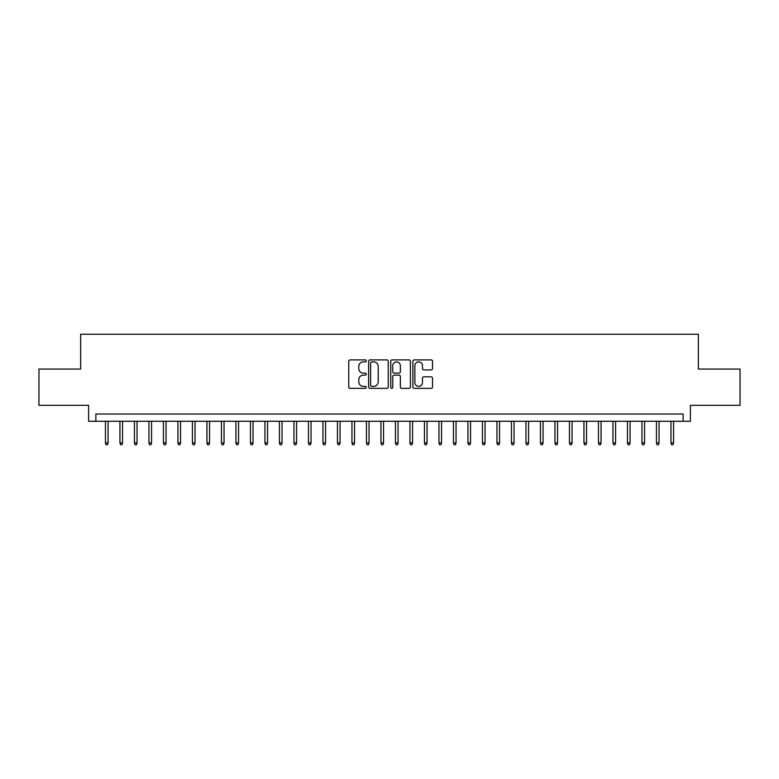 <?xml version="1.0" encoding="UTF-8"?>
<svg xmlns="http://www.w3.org/2000/svg" width="779" height="779" viewBox="0 0 779 779"><rect width="100%" height="100%" fill="white"/><g stroke="black" fill="none" stroke-linecap="round" stroke-linejoin="round"><path stroke-width="1.17" d="M366.296 360.891A0.993 0.993 0 0 0 365.302 359.898L350.18 359.898A1.422 1.422 0 0 0 348.758 361.32L348.758 386.939A1.422 1.422 0 0 0 350.18 388.361L365.302 388.361A0.993 0.993 0 0 0 366.296 387.367A0.993 0.993 0 0 0 365.302 386.374L363.345 386.374A4.557 4.557 0 0 1 358.788 381.817L358.788 379.685A4.557 4.557 0 0 1 363.345 375.127L365.302 375.127A0.993 0.993 0 0 0 366.296 374.134A0.993 0.993 0 0 0 365.302 373.131L363.345 373.131A4.557 4.557 0 0 1 358.788 368.574L358.788 366.442A4.557 4.557 0 0 1 363.345 361.884L365.302 361.884A0.993 0.993 0 0 0 366.296 360.891M431.099 369.928A1.422 1.422 0 0 0 432.52 368.506L432.52 361.32A1.422 1.422 0 0 0 431.099 359.898L414.301 359.898A1.422 1.422 0 0 0 412.88 361.32L412.88 386.939A1.422 1.422 0 0 0 414.301 388.361L431.099 388.361A1.422 1.422 0 0 0 432.52 386.939L432.52 378.253A1.422 1.422 0 0 0 431.099 376.832L423.912 376.832A1.422 1.422 0 0 0 422.481 378.253L422.481 382.567A3.807 3.807 0 0 1 418.674 386.374A3.807 3.807 0 0 1 414.866 382.567L414.866 365.692A3.807 3.807 0 0 1 418.674 361.884A3.807 3.807 0 0 1 422.481 365.692L422.481 368.506A1.422 1.422 0 0 0 423.912 369.928L431.099 369.928M683.134 421.254L690.389 421.254L690.389 405.304L740.05 405.304L740.05 369.051L698.364 369.051L698.364 334.249L80.636 334.249L80.636 369.051L38.95 369.051L38.95 405.304L88.611 405.304L88.611 421.254L683.134 421.254L683.134 414.009L95.866 414.009L95.866 421.254M388.254 361.32A1.422 1.422 0 0 0 386.832 359.898L370.035 359.898A1.422 1.422 0 0 0 368.613 361.32L368.613 386.939A1.422 1.422 0 0 0 370.035 388.361L386.832 388.361A1.422 1.422 0 0 0 388.254 386.939L388.254 361.32M392.168 359.898L408.965 359.898A1.422 1.422 0 0 1 410.387 361.32L410.387 386.939A1.422 1.422 0 0 1 408.965 388.361L401.779 388.361A1.422 1.422 0 0 1 400.357 386.939L400.357 376.549A1.422 1.422 0 0 0 398.926 375.127L394.164 375.127A1.422 1.422 0 0 0 392.743 376.549L392.743 387.367A0.993 0.993 0 0 1 391.74 388.361A0.993 0.993 0 0 1 390.746 387.367L390.746 361.32A1.422 1.422 0 0 1 392.168 359.898M371.602 361.884A0.993 0.993 0 0 0 370.609 362.887L370.609 385.371A0.993 0.993 0 0 0 371.602 386.374L373.667 386.374A4.557 4.557 0 0 0 378.224 381.817L378.224 366.442A4.557 4.557 0 0 0 373.667 361.884L371.602 361.884M400.357 365.77A3.807 3.807 0 0 0 396.55 361.962A3.807 3.807 0 0 0 392.743 365.77L392.743 371.71A1.422 1.422 0 0 0 394.164 373.131L398.926 373.131A1.422 1.422 0 0 0 400.357 371.71L400.357 365.77M108.047 442.862L107.463 444.751L106.012 444.751L105.438 442.862L108.047 442.862L108.047 421.254M105.438 442.862L105.438 421.254M122.546 442.862L121.962 444.751L120.511 444.751L119.937 442.862L122.546 442.862L122.546 421.254M119.937 442.862L119.937 421.254M137.046 442.862L136.461 444.751L135.02 444.751L134.436 442.862L137.046 442.862L137.046 421.254M134.436 442.862L134.436 421.254M151.545 442.862L150.97 444.751L149.519 444.751L148.935 442.862L151.545 442.862L151.545 421.254M148.935 442.862L148.935 421.254M166.044 442.862L165.469 444.751L164.018 444.751L163.434 442.862L166.044 442.862L166.044 421.254M163.434 442.862L163.434 421.254M180.543 442.862L179.968 444.751L178.518 444.751L177.933 442.862L180.543 442.862L180.543 421.254M177.933 442.862L177.933 421.254M195.052 442.862L194.468 444.751L193.017 444.751L192.442 442.862L195.052 442.862L195.052 421.254M192.442 442.862L192.442 421.254M209.551 442.862L208.967 444.751L207.516 444.751L206.941 442.862L209.551 442.862L209.551 421.254M206.941 442.862L206.941 421.254M224.05 442.862L223.466 444.751L222.015 444.751L221.44 442.862L224.05 442.862L224.05 421.254M221.44 442.862L221.44 421.254M238.549 442.862L237.965 444.751L236.524 444.751L235.94 442.862L238.549 442.862L238.549 421.254M235.94 442.862L235.94 421.254M253.048 442.862L252.474 444.751L251.023 444.751L250.439 442.862L253.048 442.862L253.048 421.254M250.439 442.862L250.439 421.254M267.548 442.862L266.973 444.751L265.522 444.751L264.938 442.862L267.548 442.862L267.548 421.254M264.938 442.862L264.938 421.254M282.047 442.862L281.472 444.751L280.021 444.751L279.437 442.862L282.047 442.862L282.047 421.254M279.437 442.862L279.437 421.254M296.556 442.862L295.971 444.751L294.52 444.751L293.946 442.862L296.556 442.862L296.556 421.254M293.946 442.862L293.946 421.254M311.055 442.862L310.47 444.751L309.02 444.751L308.445 442.862L311.055 442.862L311.055 421.254M308.445 442.862L308.445 421.254M325.554 442.862L324.97 444.751L323.519 444.751L322.944 442.862L325.554 442.862L325.554 421.254M322.944 442.862L322.944 421.254M340.053 442.862L339.469 444.751L338.028 444.751L337.443 442.862L340.053 442.862L340.053 421.254M337.443 442.862L337.443 421.254M354.552 442.862L353.978 444.751L352.527 444.751L351.942 442.862L354.552 442.862L354.552 421.254M351.942 442.862L351.942 421.254M369.051 442.862L368.477 444.751L367.026 444.751L366.442 442.862L369.051 442.862L369.051 421.254M366.442 442.862L366.442 421.254M383.55 442.862L382.976 444.751L381.525 444.751L380.941 442.862L383.55 442.862L383.55 421.254M380.941 442.862L380.941 421.254M398.059 442.862L397.475 444.751L396.024 444.751L395.45 442.862L398.059 442.862L398.059 421.254M395.45 442.862L395.45 421.254M412.558 442.862L411.974 444.751L410.523 444.751L409.949 442.862L412.558 442.862L412.558 421.254M409.949 442.862L409.949 421.254M427.058 442.862L426.473 444.751L425.022 444.751L424.448 442.862L427.058 442.862L427.058 421.254M424.448 442.862L424.448 421.254M441.557 442.862L440.972 444.751L439.531 444.751L438.947 442.862L441.557 442.862L441.557 421.254M438.947 442.862L438.947 421.254M456.056 442.862L455.481 444.751L454.03 444.751L453.446 442.862L456.056 442.862L456.056 421.254M453.446 442.862L453.446 421.254M470.555 442.862L469.98 444.751L468.53 444.751L467.945 442.862L470.555 442.862L470.555 421.254M467.945 442.862L467.945 421.254M485.054 442.862L484.48 444.751L483.029 444.751L482.444 442.862L485.054 442.862L485.054 421.254M482.444 442.862L482.444 421.254M499.563 442.862L498.979 444.751L497.528 444.751L496.953 442.862L499.563 442.862L499.563 421.254M496.953 442.862L496.953 421.254M514.062 442.862L513.478 444.751L512.027 444.751L511.452 442.862L514.062 442.862L514.062 421.254M511.452 442.862L511.452 421.254M528.561 442.862L527.977 444.751L526.526 444.751L525.952 442.862L528.561 442.862L528.561 421.254M525.952 442.862L525.952 421.254M543.06 442.862L542.476 444.751L541.035 444.751L540.451 442.862L543.06 442.862L543.06 421.254M540.451 442.862L540.451 421.254M557.56 442.862L556.985 444.751L555.534 444.751L554.95 442.862L557.56 442.862L557.56 421.254M554.95 442.862L554.95 421.254M572.059 442.862L571.484 444.751L570.033 444.751L569.449 442.862L572.059 442.862L572.059 421.254M569.449 442.862L569.449 421.254M586.558 442.862L585.983 444.751L584.532 444.751L583.948 442.862L586.558 442.862L586.558 421.254M583.948 442.862L583.948 421.254M601.067 442.862L600.482 444.751L599.032 444.751L598.457 442.862L601.067 442.862L601.067 421.254M598.457 442.862L598.457 421.254M615.566 442.862L614.982 444.751L613.531 444.751L612.956 442.862L615.566 442.862L615.566 421.254M612.956 442.862L612.956 421.254M630.065 442.862L629.481 444.751L628.03 444.751L627.455 442.862L630.065 442.862L630.065 421.254M627.455 442.862L627.455 421.254M644.564 442.862L643.98 444.751L642.539 444.751L641.954 442.862L644.564 442.862L644.564 421.254M641.954 442.862L641.954 421.254M659.063 442.862L658.489 444.751L657.038 444.751L656.454 442.862L659.063 442.862L659.063 421.254M656.454 442.862L656.454 421.254M673.562 442.862L672.988 444.751L671.537 444.751L670.953 442.862L673.562 442.862L673.562 421.254M670.953 442.862L670.953 421.254"/></g></svg>

